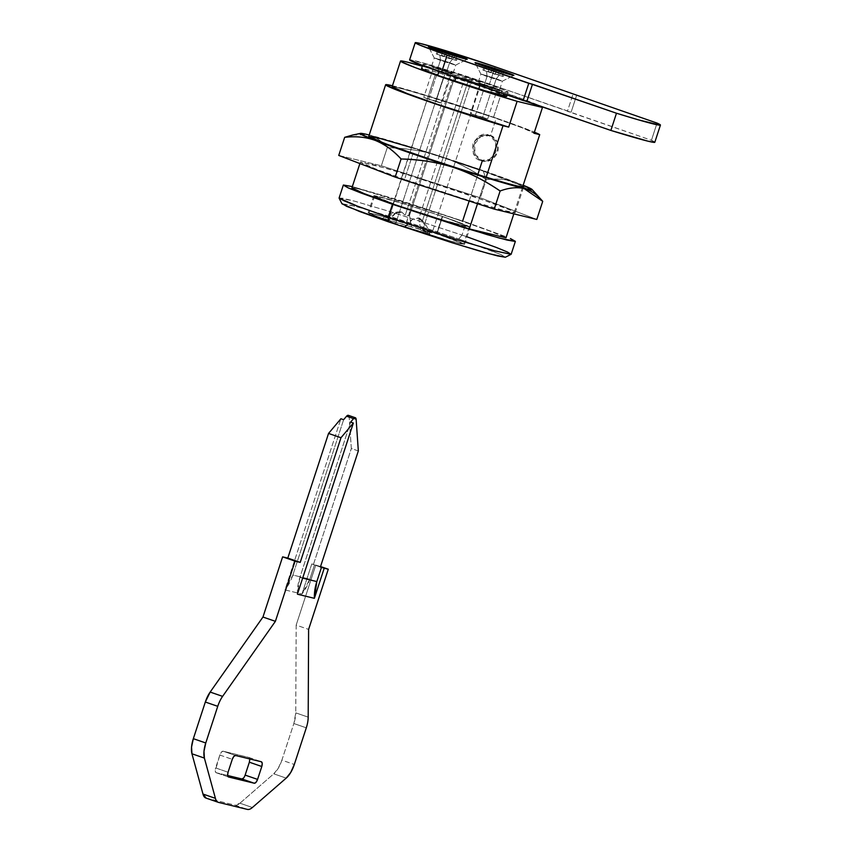 <?xml version="1.0" encoding="UTF-8"?>
<svg xmlns="http://www.w3.org/2000/svg" width="852" height="852" viewBox="0 0 852 852"><rect width="100%" height="100%" fill="white"/><g stroke="black" fill="none" stroke-linecap="round" stroke-linejoin="round"><path stroke-width="0.64" stroke-dasharray="4.26 3.19" d="M496.258 78.746L493.446 87.351L479.122 82.878L484.224 85.104L487.035 76.51L480.89 74.113L496.258 78.746L481.934 74.273L487.035 76.51L486.162 67.02L487.035 76.51L501.359 80.983L496.258 78.746L502.755 71.046L496.258 78.746L502.403 81.142L487.035 76.51L484.224 85.104L498.974 89.396L478.707 83.059L498.558 89.577L493.446 87.351L496.258 78.746L481.934 74.273L487.035 76.51L496.258 78.746L502.755 71.046L496.258 78.746L480.922 74.103L502.318 81.164L496.258 78.746L487.035 76.51L486.162 67.02L487.035 76.51L501.359 80.983L496.258 78.746M480.901 74.135L475.107 62.739L480.901 74.135L478.089 82.708L484.224 85.104M449.622 62.654L446.81 71.249L432.486 66.775L437.587 69.012L440.399 60.407L434.254 58.021L449.622 62.654L435.297 58.181L440.399 60.407L439.525 50.918L440.399 60.407L454.723 64.88L449.622 62.654L456.118 54.954L449.622 62.654L455.767 65.05L440.399 60.407L437.587 69.012L452.337 73.293L432.07 66.967L451.922 73.485L446.81 71.249L449.622 62.654L435.297 58.181L440.399 60.407L449.622 62.654L456.118 54.954L449.622 62.654L434.286 58L455.682 65.072L449.622 62.654L440.399 60.407L439.525 50.918L440.399 60.407L454.723 64.88L449.622 62.654M434.264 58.032L428.471 46.636L434.264 58.032L431.453 66.616L437.587 69.012M409.599 59.885L428.023 64.294L489.495 83.997L651.439 140.282L654.687 142.359M654.805 142.295A72.409 2.599 18.1 0 0 651.439 140.282L657.062 123.093L651.439 140.282L567.421 111.282L573.045 94.082L567.421 111.282L571.117 112.176L576.729 94.977L571.117 112.176L489.495 83.997A58.831 2.109 18.1 0 0 409.865 59.8M495.118 66.807L489.495 83.997L495.118 66.807M455.756 65.061L467.162 59.278L455.756 65.061L452.955 73.645L446.81 71.249M502.392 81.153L513.799 75.381L502.392 81.153L499.591 89.748L493.446 87.351M356.157 419.567L349.16 417.15A4.526 1.896 109 0 0 348.33 415.329L349.16 417.15L356.157 419.567M358.33 450.942L351.333 448.525L349.16 417.15L351.333 448.525L358.33 450.942M320.384 567.017L313.398 564.599L351.333 448.525L313.398 564.599L320.384 567.017M320.544 566.537L311.779 563.928L314.495 564.865L311.779 563.928L301.949 594.025L284.973 589.903L340.906 418.758L284.973 589.903L301.949 594.025A45.252 41.077 -76.4 0 0 309.83 579.158L314.495 564.865L309.83 579.158L292.854 575.036A45.252 41.077 103.6 0 1 284.973 589.903L292.854 575.036L309.83 579.158L301.949 594.025L311.779 563.928L320.544 566.537M239.955 803.212L273.758 773.829L278.284 768.206L281.884 760.176L293.855 723.529L295.761 712.858L296.166 625.102L315.836 564.919L296.166 625.102L308.605 629.394L296.166 625.102L295.761 712.858L308.19 717.15L295.761 712.858A18.105 7.561 109 0 1 293.855 723.529L306.294 727.821L293.855 723.529L281.884 760.176L294.313 764.478L281.884 760.176A18.105 7.561 109 0 1 273.758 773.829L286.197 778.121L273.758 773.829L239.955 803.212L252.394 807.504L239.955 803.212L234.918 805.108A18.105 7.561 109 0 0 239.955 803.212M205.96 798.068L234.918 805.108L247.357 809.4L234.918 805.108L206.184 798.132L218.613 802.424L206.184 798.132A18.105 7.561 109 0 1 205.896 798.047M249.806 758.951L248.922 757.471L223.096 751.198L235.535 755.49L223.096 751.198C221.893 751.198 220.806 752.486 219.848 755.042L215.631 767.94L228.07 772.231L215.631 767.94C214.896 770.559 215.045 772.146 216.067 772.689L227.622 775.49L216.067 772.689L215.173 771.113L219.848 755.042L221.382 752.135L223.096 751.198L248.922 757.471L249.817 759.047L249.359 762.21M245.142 775.107L243.608 778.014M219.848 755.042L232.276 759.334L219.848 755.042M228.432 776.96L216.067 772.689L228.506 776.981M216.067 772.689L228.368 776.928M248.922 757.471L261.351 761.763L248.922 757.471M343.633 419.695L292.854 575.036L343.633 419.695M297.412 594.195A45.252 41.077 103.6 0 1 299.851 577.454L350.63 422.113L299.851 577.454L302.662 578.135L299.851 577.454L297.412 594.195M438.982 71.472L439.163 70.908L451.432 73.879L405.19 215.364L409.493 215.439L411.431 226.973L385.349 218.921C390.163 214.747 395.658 212.468 401.814 212.105L405.19 215.364L401.814 212.105L395.424 213.469L388.352 220.966L382.686 218.602L432.07 232.937L420.76 230.189L418.822 218.655L422.294 221.264L468.536 79.79L464.649 78.448L481.252 82.474L432.07 232.937L422.752 229.72L471.923 79.257L481.252 82.474L456.267 76.808L468.536 79.79L422.294 221.264L418.822 218.655L464.649 78.448L418.822 218.655L420.76 230.189L429.078 233.405L420.76 230.189L432.07 232.937L481.252 82.474L471.923 79.257L439.163 70.908A44.805 1.608 -161.9 0 1 423.146 64.177A44.805 1.608 -161.9 0 1 483.787 82.612A44.805 1.608 -161.9 0 1 508.005 92.165A44.805 1.608 -161.9 0 1 456.267 76.808L456.076 77.372M418.918 218.016A27.882 11.651 -71 0 1 420.558 218.975A27.882 11.651 -71 0 1 422.294 221.264L418.918 218.016C423.614 222.127 426.66 227.346 428.045 233.661C430.079 234.119 430.42 234.034 429.078 233.405C430.43 234.055 430.09 234.14 428.045 233.661L405.009 226.76A49.778 1.779 18.1 0 0 463.541 244.173A49.778 1.779 18.1 0 0 436.629 233.565A49.778 1.779 18.1 0 0 369.257 213.085A49.778 1.779 18.1 0 0 387.916 220.86L393.528 203.66A49.778 1.779 -161.9 0 1 374.88 195.885A49.778 1.779 -161.9 0 1 442.252 216.365L436.629 233.565L442.252 216.365A49.778 1.779 -161.9 0 1 469.164 226.983A49.778 1.779 -161.9 0 1 410.632 209.571L405.009 226.76L452.231 241.574L460.911 243.821L463.648 244.034L460.059 242.192L419.919 227.931L375.849 214.448L369.757 213.106L369.885 213.831L388.352 220.966L393.528 203.66L381.834 199.336L375.508 196.631L375.381 195.907L392.974 200.497L425.542 210.742L456.257 221.339L469.271 226.834L444.371 220.412L410.259 209.475L452.412 80.514L410.259 209.475L444.659 220.54L470.134 227.122L442.625 216.461L437.001 233.65L398.331 220.987L376.967 214.683L368.16 212.893L395.679 223.618L443.455 77.457L395.679 223.618L368.224 212.84L384.039 216.674L418.769 227.527L452.082 239.029L464.457 244.439L448.653 240.605L395.679 223.618L434.36 236.292L455.724 242.596L464.521 244.386L437.001 233.65L442.625 216.461L470.144 227.186L446.917 221.222L410.259 209.475L405.445 226.866L412.517 219.369L418.918 218.016C413.518 217.824 409.024 220.774 405.445 226.866L428.045 233.661C426.628 227.282 423.582 222.063 418.918 218.016M420.558 218.975C425.169 223.022 428.268 227.995 429.855 233.895L429.078 233.405M428.673 99.322L438.514 69.236L433.604 67.319L423.763 97.405L440.143 102.9L424.264 97.692L436.054 101.122L445.894 71.025L436.054 101.122L440.473 102.751L428.673 99.322L438.514 69.236L434.424 67.446L450.804 72.942L440.974 103.028L436.054 101.122M475.31 115.425L485.15 85.328L480.23 83.411L470.4 113.508L486.78 119.003L470.9 113.785L482.69 117.214L492.531 87.128L482.69 117.214L487.11 118.854L475.31 115.425L485.15 85.328L481.06 83.549L497.44 89.045L487.61 119.131L482.69 117.214M488.579 135.053L490.571 135.532L488.579 135.053C494.235 136.203 496.673 141.751 495.896 151.688C490.677 160.101 485.47 163.009 480.294 160.41C474.639 159.26 472.2 153.722 472.966 143.775C478.196 135.372 483.393 132.454 488.579 135.053L479.261 135.969L472.966 143.775L473.392 153.903L480.294 160.41L482.285 160.9L480.294 160.41L489.612 159.494L495.896 151.688L495.47 141.56L488.579 135.053L490.571 135.532C488.249 134.435 485.065 134.722 481.029 136.405C477.163 139.046 475.001 141.634 474.511 144.158C473.414 146.469 473.637 149.856 475.171 154.34C477.418 158.142 479.782 160.336 482.285 160.9L462.54 221.296A81.462 2.918 18.1 0 0 351.929 187.898M435.308 74.603L393.155 203.575L373.783 195.694L382.58 197.494L403.954 203.788L442.625 216.461L408.055 205.076L374.507 195.619L374.688 196.375L381.195 199.155L393.528 203.66L435.308 74.603M506.706 96.382L482.381 86.915A44.805 1.608 18.1 0 0 421.74 68.479M392.655 87.436C391.004 86.393 392.761 86.467 397.905 87.681L421.389 94.178L493.5 117.448A74.667 2.673 18.1 0 1 534.034 133.263L523.309 128.237L493.5 117.448L501.935 91.665L422.304 66.179A74.667 2.673 -161.9 0 1 501.935 91.665L493.5 117.448A74.667 2.673 18.1 0 0 392.122 86.808M490.571 135.532L481.029 136.405L474.511 144.158L475.171 154.34L482.285 160.9L491.38 159.931L497.451 152.061L497.248 141.996L490.571 135.532L494.703 122.912L490.571 135.532C493.074 136.107 495.3 138.258 497.248 141.996C498.484 146.395 498.548 149.75 497.451 152.061C496.972 154.585 494.948 157.215 491.38 159.931C487.642 161.678 484.618 161.997 482.285 160.9L480.294 160.41M477.514 203.713L484.788 181.455L477.514 203.713M484.799 181.444L486.141 177.312L484.799 181.444M392.452 85.754A81.462 2.918 -161.9 0 1 496.269 118.13L494.703 122.912L496.269 118.13A81.462 2.918 -161.9 0 1 534.406 132.156L496.269 118.13L457.439 105.169L392.452 85.754M511.157 254.247L506.163 251.436L493.532 246.388L462.018 235.088L458.77 238.943L500.72 254.471L505.353 257.24L501.349 254.748L489.378 249.934L458.77 238.943L462.018 235.088L466.992 236.813M352.355 186.588L466.236 222.191L506.312 236.835L466.236 222.191L462.018 235.088L466.236 222.191L400.472 200.593L351.61 186.407M339.117 198.143L342.366 198.186L353.442 200.848L391.654 212.063L462.018 235.088L392.964 212.468L354.805 201.21L339.096 198.015M352.004 188.143C351.333 187.387 354.059 187.76 360.183 189.282L423.721 208.335L462.54 221.296L491.679 231.755L505.992 237.815A81.462 2.918 18.1 0 0 462.54 221.296M342.003 203.841L355.614 206.408L391.92 217.068L458.77 238.943L368.916 210.135L349.884 204.938L341.993 203.798M469.175 201.008L477.759 174.756M522.574 187.089L513.82 213.863L522.574 187.089M540.615 106.18L501.935 91.665A74.667 2.673 -161.9 0 1 540.541 106.149M506.61 96.457A44.805 1.608 18.1 0 0 482.381 86.915L438.311 72.708L422.294 68.511M439.163 70.908L423.572 64.784L423.7 64.209L429.333 65.476L483.787 82.612L504.778 90.333L508.09 92.016L505.8 91.878L456.267 76.808M451.432 73.879L455.319 75.221L409.493 215.439L405.19 215.364L451.432 73.879M455.319 75.221L471.923 79.257L422.752 229.72L411.431 226.973L409.493 215.439L455.319 75.221M385.349 218.921L382.686 218.602L388.352 220.966A27.882 11.651 109 0 1 399.844 211.828A27.882 11.651 109 0 1 401.814 212.105C395.722 212.446 390.227 214.715 385.349 218.921M399.854 211.828C393.358 212.18 387.596 214.385 382.548 218.431L382.686 218.602M492.531 87.128L496.609 88.906L485.15 85.328M445.894 71.025L449.973 72.814L438.514 69.236M352.611 135.042L368.479 134.818A90.514 3.238 -161.9 0 1 483.095 170.602L486.29 179.676C470.805 168.994 455.106 161.092 439.195 155.959C423.423 150.879 406.116 148.12 387.266 147.673C381.973 141.102 375.7 136.821 368.479 134.818C375.7 136.821 381.973 141.102 387.266 147.673L381.345 165.778L480.368 197.792L536.803 219.443L480.368 197.792L486.29 179.676L480.368 197.792L381.345 165.778L387.266 147.673C406.596 148.269 423.902 151.028 439.195 155.959C454.542 160.911 470.251 168.813 486.29 179.676L483.095 170.602L417.331 149.015L368.479 134.818C361.887 133.221 353.953 134.052 344.666 137.321M479.41 169.708L470.975 195.502L408.822 175.15L374.486 165.011L360.343 162.136L376.211 169.207L404.572 179.378L412.996 153.584L404.572 179.378L466.726 199.741L501.061 209.869L515.204 212.744L510.71 210.22L470.975 195.502L479.41 169.708L522.851 186.226L503.649 178.334L479.41 169.708L420.217 150.271L376.243 137.502L368.863 136.256L368.33 137.683M411.463 147.566L455.394 161.603M535.482 194.299L542.724 201.338L535.131 194.022M534.736 193.692L516.962 182.807C508.25 179.474 498.026 178.43 486.29 179.676C497.653 178.292 507.877 179.335 516.962 182.807L535.088 193.958M338.745 155.437L381.345 165.778L338.745 155.437M523.171 185.246L483.095 170.602A90.514 3.238 -161.9 0 1 523.171 185.246M404.572 179.378L380.322 170.751L364.826 164.66L360.439 162.05L385.849 168.217L411.782 176.066L495.214 204.129L510.71 210.22L515.109 212.84L507.728 211.594L463.754 198.814L404.572 179.378M456.917 55.71L455.511 60.002L447.449 57.478L448.855 53.186L447.449 57.478L444.456 56.189L445.862 51.887M442.933 50.982L441.528 55.273L444.243 56.477L445.649 52.185L444.243 56.477L436.277 54.006L437.683 49.704M438.727 50.161L437.321 54.453L445.383 56.977L446.789 52.686L445.383 56.977L448.376 58.277L449.781 53.974M452.71 54.89L451.304 59.193L448.599 57.979L450.005 53.687L448.599 57.979L456.555 60.46L457.961 56.168M441.528 55.273L456.555 60.46L448.376 58.277L436.277 54.006L444.243 56.477L441.528 55.273M503.553 71.802L502.147 76.105L494.085 73.581L495.491 69.278L494.085 73.581L491.093 72.292L492.499 67.99M489.57 67.074L488.164 71.376L490.88 72.58L492.286 68.277L490.88 72.58L482.914 70.098L484.319 65.806M485.363 66.254L483.957 70.556L492.019 73.08L493.425 68.778L492.019 73.08L495.012 74.369L496.418 70.077M499.347 70.993L497.941 75.285L495.236 74.081L496.631 69.779L495.236 74.081L503.191 76.563L504.597 72.26M488.164 71.376L503.191 76.563L483.957 70.556L490.88 72.58L488.164 71.376M248.986 757.492L261.426 761.784M373.783 195.694L368.16 212.893M374.646 195.981L369.022 213.17M422.933 64.262L422.507 65.561M359.885 163.552L360.343 162.136M508.101 92.101L507.153 95.009M469.282 226.909L463.658 244.109M464.521 244.386L470.144 227.186M515.204 212.744L523.629 186.961"/><path stroke-width="1.28" d="M486.162 67.02L475.107 62.739L478.334 63.346L502.755 71.046L476.971 62.995C474.681 62.441 474.426 62.558 476.225 63.336L511.945 75.072C514.235 75.626 514.491 75.508 512.691 74.731L502.755 71.046L513.799 75.381L501.402 72.015L476.225 63.336C474.426 62.558 474.681 62.441 476.971 62.995L502.755 71.046A20.363 0.735 -161.9 0 1 513.66 75.402A20.363 0.735 -161.9 0 1 486.162 67.02A20.363 0.735 -161.9 0 1 475.15 62.675A20.363 0.735 -161.9 0 1 502.755 71.046L512.691 74.731C514.491 75.508 514.235 75.626 511.945 75.072L486.162 67.02M439.525 50.918L428.471 46.636L431.698 47.243L456.118 54.954L430.335 46.892C428.045 46.338 427.789 46.455 429.589 47.243L465.309 58.969C467.599 59.523 467.854 59.416 466.055 58.628L456.118 54.954L467.162 59.278L454.766 55.912L429.589 47.243C427.789 46.455 428.045 46.338 430.335 46.892L456.118 54.954A20.363 0.735 -161.9 0 1 467.024 59.299A20.363 0.735 -161.9 0 1 439.525 50.918A20.363 0.735 -161.9 0 1 428.513 46.572A20.363 0.735 -161.9 0 1 456.118 54.954L466.055 58.628C467.854 59.416 467.599 59.523 465.309 58.969L439.525 50.918M409.865 59.8A58.831 2.109 18.1 0 0 441.538 72.356L447.162 55.156A58.831 2.109 -161.9 0 1 415.488 42.6A58.831 2.109 -161.9 0 1 495.118 66.807L657.062 123.093A72.409 2.599 -161.9 0 1 660.428 125.106A72.409 2.599 -161.9 0 1 616.486 113.231L447.162 55.156L418.46 44.528L415.286 42.643L420.622 43.537L452.369 52.771L495.118 66.807L657.062 123.093L660.311 125.169L638.467 119.866L616.486 113.231L610.863 130.431L441.538 72.356L424.03 66.126L409.663 59.832M654.687 142.359L648.18 141.23L610.863 130.431A72.409 2.599 18.1 0 0 654.805 142.295L660.438 125.063M441.538 72.356L447.162 55.156L528.772 83.336L523.149 100.525L441.538 72.356M523.149 100.525L528.772 83.336L532.468 84.231L526.845 101.42L523.149 100.525M526.845 101.42L532.468 84.231L616.486 113.231L610.863 130.431L526.845 101.42M348.33 415.329A4.526 1.896 109 0 0 346.572 416.202L353.569 418.62A4.526 1.896 -71 0 1 355.316 417.736A4.526 1.896 -71 0 1 356.157 419.567L358.33 450.942L320.384 567.017L324.218 568.22L314.377 598.317L297.412 594.195L353.346 423.05L340.981 437.736L353.346 423.05L350.63 422.113L353.569 418.62L346.572 416.202L343.633 419.695L340.906 418.758L328.542 433.434L340.981 437.736L300.234 562.395L295.069 561.148L275.398 621.332L222.606 696.361A18.105 7.561 109 0 0 217.75 706.319L205.769 742.976L203.99 751.294L204.384 758.078L215.418 798.345A18.105 7.561 109 0 0 218.613 802.424L247.357 809.4A18.105 7.561 109 0 0 252.394 807.504L286.197 778.121L290.713 772.498L294.313 764.478L306.294 727.821A18.105 7.561 109 0 0 308.19 717.15L308.605 629.394L328.276 569.211L320.544 566.537L328.276 569.211L324.218 568.22L328.276 569.211L308.605 629.394L308.19 717.15A18.105 7.561 -71 0 1 306.294 727.821L294.313 764.478A18.105 7.561 -71 0 1 286.197 778.121L252.394 807.504A18.105 7.561 -71 0 1 247.357 809.4L218.613 802.424A18.105 7.561 -71 0 1 218.325 802.339A18.105 7.561 -71 0 1 215.418 798.345L202.978 794.053L206.184 798.132M228.368 776.928L228.506 776.981C227.484 776.438 227.335 774.851 228.07 772.231L232.276 759.334L233.81 756.427L235.535 755.49L261.351 761.763L262.246 763.339L261.798 766.502L257.581 779.399L256.047 782.306L254.333 783.254L228.506 776.981L227.612 775.405L228.07 772.231L232.276 759.334C233.246 756.778 234.332 755.49 235.535 755.49L261.426 761.784M348.34 415.329L346.572 416.202L343.633 419.695L340.906 418.758L328.542 433.434L287.795 558.103L282.63 556.846L262.959 617.04L210.167 692.069L205.321 702.027L193.34 738.673L191.562 747.002L191.945 753.786L202.978 794.053A18.105 7.561 109 0 0 205.896 798.047L218.336 802.339M261.351 761.763C262.384 762.306 262.522 763.882 261.798 766.502L249.359 762.21L245.142 775.107L257.581 779.399L261.798 766.502L249.359 762.21L249.817 759.047M245.142 775.107L257.581 779.399C256.612 781.966 255.536 783.254 254.333 783.254L241.893 778.962L227.622 775.49L241.893 778.962C243.097 778.962 244.183 777.674 245.142 775.107L249.359 762.21M243.608 778.014L241.893 778.962L254.333 783.254L228.432 776.96M215.418 798.345L204.384 758.078L191.945 753.786L202.978 794.053L215.418 798.345M204.384 758.078A18.084 7.561 -71 0 1 205.769 742.976L193.34 738.673A18.084 7.561 109 0 0 191.945 753.786L204.384 758.078M205.769 742.976L217.75 706.319L205.321 702.027L193.34 738.673L205.769 742.976M217.75 706.319A18.105 7.561 -71 0 1 222.606 696.361L210.167 692.069A18.105 7.561 109 0 0 205.321 702.027L217.75 706.319M222.606 696.361L275.398 621.332L262.959 617.04L210.167 692.069L222.606 696.361M275.398 621.332L295.069 561.148L282.63 556.846L262.959 617.04L275.398 621.332M295.069 561.148L282.63 556.846L295.069 561.148M300.234 562.395L340.981 437.736L328.542 433.434L287.795 558.103L300.234 562.395M355.337 417.746L353.569 418.62L350.63 422.113L353.346 423.05L297.412 594.195L314.377 598.317L324.218 568.22L321.492 567.283L316.827 581.575A45.252 41.077 -76.4 0 0 314.377 598.317L316.827 581.575L302.662 578.135L316.827 581.575L321.492 567.283L320.384 567.017L358.33 450.942L356.157 419.567L355.337 417.746L348.33 415.318M456.267 76.808L454.861 81.1L435.308 74.603L484.916 90.738L506.684 96.308M421.74 68.479A44.805 1.608 18.1 0 0 437.758 75.2L435.308 74.603L437.758 75.2L439.163 70.908M540.541 106.149A74.667 2.673 -161.9 0 1 542.468 107.469L517.111 101.313L508.676 127.108L503 125.734L486.141 177.312L503 125.734L508.676 127.108L437.214 104.242L407.107 93.528L392.112 86.787A74.667 2.673 18.1 0 0 431.911 102.421A74.667 2.673 18.1 0 0 508.676 127.108L517.111 101.313A74.667 2.673 -161.9 0 1 440.346 76.627A74.667 2.673 -161.9 0 1 400.557 61.014A74.667 2.673 -161.9 0 1 422.304 66.19L406.34 61.887C401.185 60.673 399.439 60.598 401.09 61.642L415.542 67.734L445.649 78.459L482.988 90.802L517.111 101.313L542.468 107.469L534.034 133.263L539.71 134.648L522.574 187.089L539.71 134.648L534.034 133.263L542.468 107.469L534.044 133.263M359.885 163.552L351.908 187.93A81.462 2.918 18.1 0 0 390.472 203.202A81.462 2.918 18.1 0 0 469.282 228.9L477.514 203.713L469.282 228.9L392.921 204.054L363.953 193.532L351.929 187.877M503 125.734A81.462 2.918 -161.9 0 1 424.2 100.035A81.462 2.918 -161.9 0 1 385.647 84.721A81.462 2.918 -161.9 0 1 392.452 85.754L385.722 84.966L397.671 90.365L426.639 100.887L503 125.734M342.089 203.617L346.721 206.386L388.672 221.914L453.051 243.022L489.186 253.736L505.364 257.229L511.062 254.343L494.043 250.669L456.001 239.391L388.235 217.175L388.672 221.914L451.155 242.437L478.526 250.722L497.557 255.919L505.353 257.24M466.992 236.813L496.567 247.549L507.547 252.054L511.062 254.343M343.313 185.118L352.355 186.588L343.409 185.012L348.298 187.93L392.452 204.278L360.939 192.978L348.298 187.93L343.313 185.118L339.096 198.015L344.08 200.827L356.722 205.875L388.235 217.175L392.452 204.278L487.035 234.598L507.068 240.062L515.268 241.457L510.391 238.539L515.375 241.35L499.666 238.155L461.507 226.898L392.452 204.278L388.235 217.175L457.29 239.795L495.449 251.052L511.157 254.247L515.375 241.35M505.992 237.815L469.282 228.9L505.992 237.815L513.82 213.863L505.992 237.815M342.003 203.841L359.416 211.445L388.672 221.914L388.235 217.175L357.446 206.141L339.117 198.143L342.003 203.841M462.54 221.296L469.175 201.008M477.759 174.756L482.275 160.943M534.406 132.156A81.462 2.918 -161.9 0 1 539.71 134.648L534.406 132.145M540.615 106.18L542.468 107.469M422.294 68.511L422.166 69.076L437.758 75.2M454.861 81.1A44.805 1.608 18.1 0 0 506.61 96.457M368.863 136.256L373.261 138.876L388.757 144.957L442.294 163.435L498.122 180.869L516.152 185.8L523.533 187.046L522.851 186.226L523.629 186.961L519.944 186.652L509.496 184.075L475.15 173.946L412.996 153.584L384.635 143.413L368.778 136.341L380.919 138.684L411.463 147.566M455.394 161.603L479.41 169.708M536.803 219.443L542.724 201.338L536.803 219.443L494.203 209.102L395.168 177.099L338.745 155.437L344.666 137.321L338.745 155.437L395.168 177.099L401.09 158.983L395.168 177.099L494.203 209.102L500.124 190.986L494.203 209.102L536.803 219.443M344.666 137.321C356.285 136.086 366.413 137.097 375.061 140.346L375.711 140.601C384.327 143.967 392.783 150.101 401.09 158.983C420.238 159.569 437.385 162.285 452.55 167.12L453.69 167.493C468.813 172.445 484.287 180.273 500.124 190.986C508.687 187.791 516.621 186.95 523.927 188.484C516.621 186.95 508.687 187.791 500.124 190.986C485.651 180.954 470.176 173.126 453.69 167.493L523.927 188.484C530.519 190.081 536.781 194.362 542.724 201.338L523.927 188.484L532.127 189.868L523.171 185.246A90.514 3.238 -161.9 0 1 532.074 189.464A90.514 3.238 -161.9 0 1 523.927 188.484A90.514 3.238 -161.9 0 1 453.69 167.493L452.55 167.12A90.514 3.238 -161.9 0 1 409.311 152.689A90.514 3.238 18.1 0 0 452.55 167.12C435.713 161.986 418.556 159.281 401.09 158.983C393.528 150.634 385.072 144.499 375.711 140.601A90.514 3.238 18.1 0 0 409.311 152.689A90.514 3.238 -161.9 0 1 375.711 140.601L375.061 140.346A90.514 3.238 -161.9 0 1 360.375 133.391A90.514 3.238 -161.9 0 1 368.479 134.818C361.93 133.231 359.246 132.923 360.417 133.913L375.061 140.346C365.433 136.97 355.295 135.958 344.666 137.321L352.611 135.042M369.214 134.999L368.479 134.818M442.933 50.982L445.649 52.185L438.727 50.161L452.71 54.89L450.005 53.687L456.917 55.71L445.862 51.887L437.683 49.704M445.713 52.345L456.874 55.827M449.781 53.974L438.727 50.161M457.961 56.168L452.71 54.89M489.57 67.074L492.286 68.277L484.319 65.806L496.418 70.077L504.597 72.26L484.319 65.806M492.349 68.448L503.511 71.93M496.418 70.077L485.363 66.254M504.597 72.26L496.631 69.779L499.347 70.993M409.599 59.896L415.222 42.706M422.507 65.561L421.527 68.554M400.515 61.067L392.09 86.861M368.33 137.683L385.626 84.785M507.153 95.009L506.706 96.393M532.127 189.527L541.574 200.028M360.396 133.391L353.047 134.935"/></g></svg>
